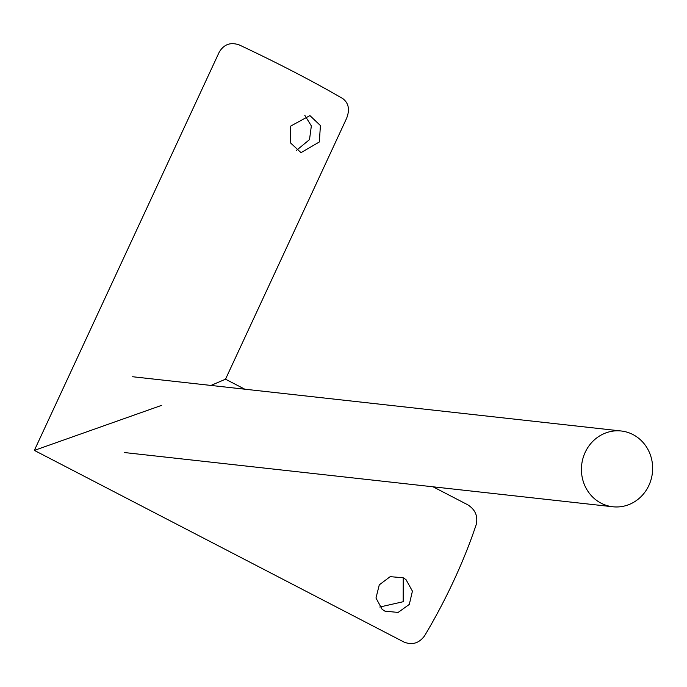 <?xml version="1.0" encoding="UTF-8"?>
<svg xmlns="http://www.w3.org/2000/svg" width="687" height="687" viewBox="0 0 687 687"><rect width="100%" height="100%" fill="white"/><g stroke="black" fill="none" stroke-linecap="round" stroke-linejoin="round"><path stroke-width="1.03" d="M585.178 452.364A38.12 35.587 96.3 0 0 612.83 506.766A38.12 35.587 96.3 0 0 648.897 485.4A38.12 35.587 96.3 0 0 621.237 430.998A38.12 35.587 96.3 0 0 585.178 452.364M403.192 577.776L390.19 576.651L379.284 584.86L375.978 598.016L382.127 609.326L384.909 611.138L398.134 612.435L409.297 604.423L412.423 591.138L405.991 579.605L403.192 577.776M319.326 141.977L320.425 125.566L309.931 115.596L290.73 126.065L290.189 142.604L301 152.651L319.326 141.977M304.788 115.304L311.348 125.919L309.511 139.607L296.295 150.53M210.943 385.441L225.516 379.198L346.592 118.362C349.958 109.697 348.704 103.119 342.813 98.619A203.172 24.638 -155.1 0 0 239.359 44.981C230.6 41.864 223.859 44.294 219.153 52.281L34.35 450.397L161.66 405.339M225.516 379.198L244.804 389.203M433.059 486.808L467.649 504.739C475.224 509.505 478.092 516.083 476.246 524.473A203.172 68.485 117.4 0 1 424.514 635.913C419.01 643.307 412.148 645.342 403.922 642.019L34.35 450.397M403.235 577.801L403.166 601.726L379.791 607.025M612.83 506.766L124.227 452.518M621.237 430.998L132.634 376.742"/></g></svg>
